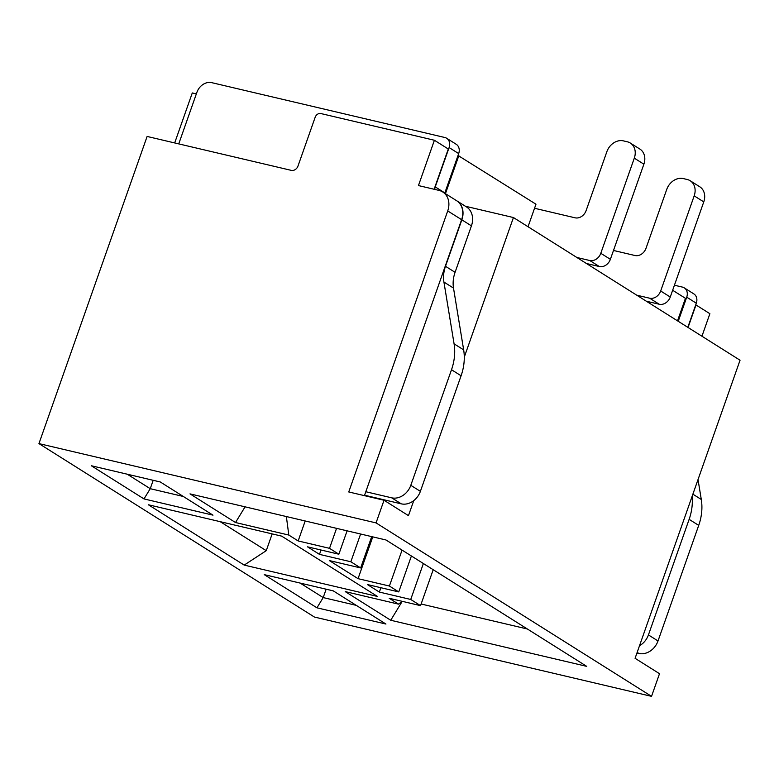 <?xml version="1.0" encoding="UTF-8"?>
<svg xmlns="http://www.w3.org/2000/svg" width="779" height="779" viewBox="0 0 779 779"><rect width="100%" height="100%" fill="white"/><g stroke="black" fill="none" stroke-linecap="round" stroke-linejoin="round"><path stroke-width="1.17" d="M377.474 596.451L281.657 536.127L148.38 504.773L244.197 565.096L377.474 596.451M220.194 521.667L266.262 550.665L244.197 565.096M272.163 533.888L266.262 550.665M174.681 142.937L192.286 92.944L196.347 93.899M528.035 226.738L535.971 204.205L458.023 155.459M677.516 320.851L685.442 298.318L672.647 290.265M376.053 522.904L38.95 443.602L314.424 617.046L651.536 696.348L376.053 522.904L384.028 500.254L348.749 491.958L447.721 210.934A18.316 14.898 -57.8 0 0 442.715 191.955A18.316 14.898 -57.8 0 0 438.957 190.388L418.45 185.568L434.4 140.259L320.86 113.549A5.025 4.08 -57.8 0 0 315.164 117.278L297.997 166.024A5.862 4.771 -57.8 0 1 291.336 170.377L147.114 136.452L38.95 443.602M286.36 516.545L288.814 535.066L235.511 522.524L189.998 493.876L385.985 539.983L586.723 666.366L390.737 620.259L345.224 591.602L398.527 604.144L402.237 601.33L390.737 620.259M288.814 535.066L298.162 540.947L329.517 548.328L338.865 554.21L307.501 546.829L319.478 554.375L350.842 561.756L360.658 567.94L329.303 560.559L358.048 578.661L389.403 586.032L398.751 591.913L367.386 584.542L379.363 592.079L410.728 599.46L420.543 605.643L389.188 598.262L398.527 604.144M264.256 574.639L333.246 590.862L385.946 624.047L316.956 607.815L264.256 574.639M143.998 498.92L91.299 465.745L160.289 481.977L212.988 515.153L143.998 498.92L150.24 488.686L153.19 480.302M651.536 696.348L659.511 673.699L635.08 658.313L740.05 360.219L513.439 217.545L464.284 357.133M413.756 500.615L408.469 515.64L384.028 500.254M465.414 206.25L513.439 217.545M356.276 605.361L323.197 597.581L326.148 589.197M300.158 583.082L323.197 597.581L316.956 607.815M411.4 555.982L398.751 591.913M380.902 587.717L379.363 592.079M423.377 563.519L410.728 599.46M402.061 550.101L389.403 586.032M358.048 578.661L372.761 536.867M433.202 569.702L420.543 605.643M527.383 629.004L421.118 604.007M636.735 295.173L649.657 298.211A9.728 7.907 -57.8 0 0 660.68 290.995L694.186 195.86A14.587 11.86 -57.8 0 0 690.194 180.747A14.587 11.86 -57.8 0 0 687.214 179.501L683.29 178.576A14.587 11.86 -57.8 0 0 666.746 189.404L646.005 248.297A9.728 7.907 122.2 0 1 634.973 255.512L613.501 250.458M646.317 301.2L659.238 304.248A9.728 7.907 -57.8 0 0 670.261 297.033L703.768 201.888A14.587 11.86 -57.8 0 0 699.776 186.785L690.194 180.747M588.116 263.896L587.921 264.441M636.949 653.006L638.897 653.464A16.856 13.701 -57.8 0 0 658.012 640.961L698.714 525.387A49.807 40.498 -57.8 0 0 701.295 499.475L698.023 479.572M639.51 645.723A16.856 13.701 -57.8 0 0 648.43 634.924L689.133 519.35A49.807 40.498 -57.8 0 0 692.103 496.389M687.818 327.336L696.309 303.206A8.978 7.303 -57.8 0 0 693.855 293.907L684.274 287.87A8.978 7.303 -57.8 0 0 682.443 287.1L674.419 285.221M678.236 321.299L686.727 297.169A8.978 7.303 -57.8 0 0 684.274 287.87M688.052 327.482L695.988 304.959L709.883 313.703L701.947 336.236M365.809 491.734L391.691 497.82A16.856 13.701 -57.8 0 0 410.806 485.317L451.508 369.733A49.807 40.498 -57.8 0 0 454.079 343.831L443.923 282.047A30.303 24.646 122.2 0 1 445.491 266.282L461.85 219.824A18.316 14.898 -57.8 0 0 456.845 200.855A18.316 14.898 -57.8 0 0 456.728 200.778M364.582 495.22L401.273 503.847A16.856 13.701 -57.8 0 0 420.387 491.345L461.09 375.77A49.807 40.498 -57.8 0 0 463.661 349.868L453.505 288.084A30.303 24.646 122.2 0 1 455.072 272.319L471.431 225.861A18.316 14.898 -57.8 0 0 466.426 206.883L456.845 200.855M444.731 193.221A8.131 6.612 122.2 0 1 444.828 192.919L458.685 153.59A8.978 7.303 -57.8 0 0 456.231 144.29L446.649 138.253A8.978 7.303 -57.8 0 0 444.809 137.493L211.693 82.652A13.048 10.604 -57.8 0 0 197.837 90.198A13.048 10.604 -57.8 0 0 196.902 92.331L178.742 143.891M434.74 189.394A8.131 6.612 122.2 0 1 435.247 186.892L449.103 147.562A8.978 7.303 -57.8 0 0 446.649 138.253M197.798 90.179L196.902 92.331M576.84 257.469L589.761 260.507A9.728 7.907 -57.8 0 0 600.794 253.292L634.301 158.156A14.587 11.86 -57.8 0 0 630.308 143.044A14.587 11.86 -57.8 0 0 627.329 141.797L623.404 140.872A14.587 11.86 -57.8 0 0 606.86 151.701L586.12 210.593A9.728 7.907 122.2 0 1 575.087 217.808L534.54 208.266M586.421 263.497L599.343 266.535A9.728 7.907 -57.8 0 0 610.376 259.319L643.882 164.184A14.587 11.86 -57.8 0 0 639.89 149.071L630.308 143.044M364.426 495.648L461.616 219.678A18.316 14.898 -57.8 0 0 456.601 200.7L442.715 191.955M434.4 140.259L448.295 149.013L434.127 189.248M183.318 496.476L150.24 488.686L127.211 474.187M245.083 506.827L235.511 522.524M458.841 155.644L445.442 193.679M371.69 536.614L360.658 567.94M360.609 534.014L350.842 561.756M321.016 550.013L319.478 554.375M347.093 530.83L338.865 554.21M336.557 528.347L329.517 548.328M298.162 540.947L305.193 520.976M659.238 304.248L649.657 298.211M670.261 297.033L660.68 290.995M703.768 201.888L694.186 195.86M637.164 652.374L638.897 653.464M648.43 634.924L658.012 640.961M689.133 519.35L698.714 525.387M692.882 494.178L701.295 499.475M686.727 297.169L696.309 303.206M420.387 491.345L410.806 485.317M401.273 503.847L391.691 497.82M461.09 375.77L451.508 369.733M463.661 349.868L454.079 343.831M453.505 288.084L443.923 282.047M455.072 272.319L445.491 266.282M471.431 225.861L461.85 219.824M444.828 192.919L435.247 186.892M458.685 153.59L449.103 147.562M643.882 164.184L634.301 158.156M610.376 259.319L600.794 253.292M599.343 266.535L589.761 260.507M461.616 219.678L447.721 210.934"/></g></svg>
